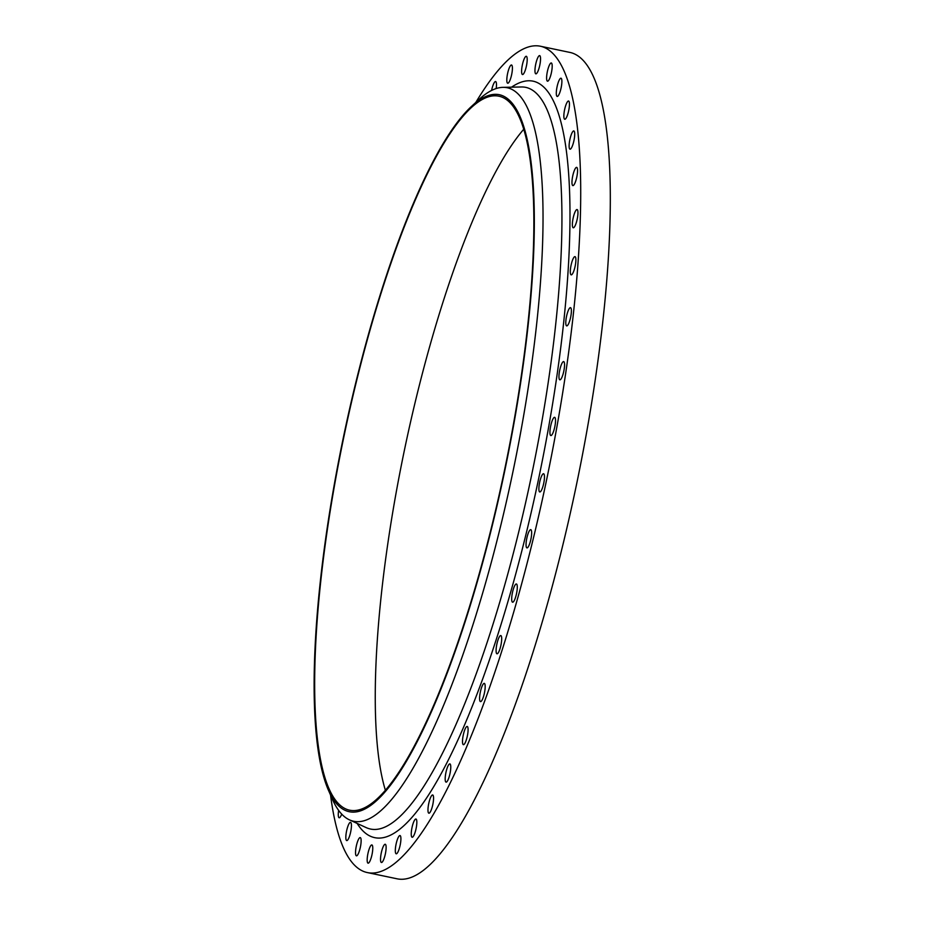 <?xml version="1.0" encoding="UTF-8"?>
<svg xmlns="http://www.w3.org/2000/svg" width="925" height="925" viewBox="0 0 925 925"><rect width="100%" height="100%" fill="white"/><g stroke="black" fill="none" stroke-linecap="round" stroke-linejoin="round"><path stroke-width="1.39" d="M371.908 844.953A9.308 2.093 -78.2 0 0 371.885 844.941A9.308 2.093 -78.2 0 0 367.93 853.578A9.308 2.093 -78.2 0 0 368.034 863.164A9.308 2.093 -78.2 0 0 368.058 863.175A9.308 2.093 -78.2 0 0 372.012 854.55A9.308 2.093 -78.2 0 0 371.908 844.953M360.264 837.599A9.308 2.093 -78.2 0 0 360.241 837.587A9.308 2.093 -78.2 0 0 356.287 846.225A9.308 2.093 -78.2 0 0 356.391 855.81A9.308 2.093 -78.2 0 0 356.414 855.822A9.308 2.093 -78.2 0 0 360.368 847.196A9.308 2.093 -78.2 0 0 360.264 837.599M350.563 822.36A9.308 2.093 -78.2 0 0 350.54 822.348A9.308 2.093 -78.2 0 0 346.586 830.985A9.308 2.093 -78.2 0 0 346.69 840.571A9.308 2.093 -78.2 0 0 346.713 840.582A9.308 2.093 -78.2 0 0 350.667 831.957A9.308 2.093 -78.2 0 0 350.563 822.36M338.631 810.393A9.308 2.093 -78.2 0 0 339.14 817.758A9.308 2.093 -78.2 0 0 339.163 817.769A9.308 2.093 -78.2 0 0 341.695 814.116M496.182 88.546A9.308 2.093 -78.2 0 0 495.627 81.55A9.308 2.093 -78.2 0 0 495.603 81.539A9.308 2.093 -78.2 0 0 491.591 90.453M511.548 65.004A9.308 2.093 -78.2 0 0 511.525 65.004A9.308 2.093 -78.2 0 0 507.571 73.63A9.308 2.093 -78.2 0 0 507.675 83.227A9.308 2.093 -78.2 0 0 507.698 83.227A9.308 2.093 -78.2 0 0 511.652 74.601A9.308 2.093 -78.2 0 0 511.548 65.004M526.337 56.309A9.308 2.093 -78.2 0 0 526.313 56.298A9.308 2.093 -78.2 0 0 522.359 64.923A9.308 2.093 -78.2 0 0 522.463 74.52A9.308 2.093 -78.2 0 0 522.486 74.532A9.308 2.093 -78.2 0 0 526.441 65.895A9.308 2.093 -78.2 0 0 526.337 56.309M539.68 55.627A9.308 2.093 -78.2 0 0 539.657 55.616A9.308 2.093 -78.2 0 0 535.714 64.253A9.308 2.093 -78.2 0 0 535.818 73.838A9.308 2.093 -78.2 0 0 535.841 73.85A9.308 2.093 -78.2 0 0 539.784 65.224A9.308 2.093 -78.2 0 0 539.68 55.627M551.335 62.981A9.308 2.093 -78.2 0 0 551.3 62.969A9.308 2.093 -78.2 0 0 547.357 71.607A9.308 2.093 -78.2 0 0 547.461 81.192A9.308 2.093 -78.2 0 0 547.484 81.203A9.308 2.093 -78.2 0 0 551.427 72.578A9.308 2.093 -78.2 0 0 551.335 62.981M561.024 78.22A9.308 2.093 -78.2 0 0 561.001 78.209A9.308 2.093 -78.2 0 0 557.058 86.846A9.308 2.093 -78.2 0 0 557.162 96.431A9.308 2.093 -78.2 0 0 557.185 96.443A9.308 2.093 -78.2 0 0 561.128 87.817A9.308 2.093 -78.2 0 0 561.024 78.22M568.586 101.033A9.308 2.093 -78.2 0 0 568.563 101.033A9.308 2.093 -78.2 0 0 564.608 109.659A9.308 2.093 -78.2 0 0 564.712 119.244A9.308 2.093 -78.2 0 0 564.736 119.256A9.308 2.093 -78.2 0 0 568.69 110.63A9.308 2.093 -78.2 0 0 568.586 101.033M573.847 130.957A9.308 2.093 -78.2 0 0 573.824 130.945A9.308 2.093 -78.2 0 0 569.869 139.583A9.308 2.093 -78.2 0 0 569.973 149.168A9.308 2.093 -78.2 0 0 569.997 149.179A9.308 2.093 -78.2 0 0 573.951 140.554A9.308 2.093 -78.2 0 0 573.847 130.957M576.703 167.379A9.308 2.093 -78.2 0 0 576.68 167.379A9.308 2.093 -78.2 0 0 572.725 176.004A9.308 2.093 -78.2 0 0 572.829 185.601A9.308 2.093 -78.2 0 0 572.864 185.601A9.308 2.093 -78.2 0 0 576.807 176.976A9.308 2.093 -78.2 0 0 576.703 167.379M577.107 209.559A9.308 2.093 -78.2 0 0 577.073 209.559A9.308 2.093 -78.2 0 0 573.13 218.184A9.308 2.093 -78.2 0 0 573.234 227.781A9.308 2.093 -78.2 0 0 573.257 227.781A9.308 2.093 -78.2 0 0 577.2 219.156A9.308 2.093 -78.2 0 0 577.107 209.559M575.026 256.641A9.308 2.093 -78.2 0 0 575.003 256.641A9.308 2.093 -78.2 0 0 571.06 265.267A9.308 2.093 -78.2 0 0 571.153 274.864A9.308 2.093 -78.2 0 0 571.188 274.864A9.308 2.093 -78.2 0 0 575.13 266.238A9.308 2.093 -78.2 0 0 575.026 256.641M570.528 307.678A9.308 2.093 -78.2 0 0 570.505 307.667A9.308 2.093 -78.2 0 0 566.551 316.292A9.308 2.093 -78.2 0 0 566.655 325.889A9.308 2.093 -78.2 0 0 566.678 325.889A9.308 2.093 -78.2 0 0 570.632 317.263A9.308 2.093 -78.2 0 0 570.528 307.678M563.695 361.606A9.308 2.093 -78.2 0 0 563.672 361.594A9.308 2.093 -78.2 0 0 559.717 370.22A9.308 2.093 -78.2 0 0 559.822 379.817A9.308 2.093 -78.2 0 0 559.845 379.817A9.308 2.093 -78.2 0 0 563.799 371.191A9.308 2.093 -78.2 0 0 563.695 361.606M385.262 844.271A9.308 2.093 -78.2 0 0 385.239 844.271A9.308 2.093 -78.2 0 0 381.285 852.896A9.308 2.093 -78.2 0 0 381.389 862.482A9.308 2.093 -78.2 0 0 381.412 862.493A9.308 2.093 -78.2 0 0 385.367 853.868A9.308 2.093 -78.2 0 0 385.262 844.271M400.051 835.576A9.308 2.093 -78.2 0 0 400.028 835.564A9.308 2.093 -78.2 0 0 396.073 844.19A9.308 2.093 -78.2 0 0 396.178 853.787A9.308 2.093 -78.2 0 0 396.201 853.798A9.308 2.093 -78.2 0 0 400.155 845.161A9.308 2.093 -78.2 0 0 400.051 835.576M415.972 819.03A9.308 2.093 -78.2 0 0 415.949 819.018A9.308 2.093 -78.2 0 0 411.995 827.655A9.308 2.093 -78.2 0 0 412.099 837.241A9.308 2.093 -78.2 0 0 412.122 837.252A9.308 2.093 -78.2 0 0 416.077 828.627A9.308 2.093 -78.2 0 0 415.972 819.03M432.703 794.98A9.308 2.093 -78.2 0 0 432.68 794.968A9.308 2.093 -78.2 0 0 428.726 803.605A9.308 2.093 -78.2 0 0 428.83 813.191A9.308 2.093 -78.2 0 0 428.853 813.202A9.308 2.093 -78.2 0 0 432.808 804.577A9.308 2.093 -78.2 0 0 432.703 794.98M449.908 763.911A9.308 2.093 -78.2 0 0 449.885 763.911A9.308 2.093 -78.2 0 0 445.931 772.537A9.308 2.093 -78.2 0 0 446.035 782.122A9.308 2.093 -78.2 0 0 446.058 782.134A9.308 2.093 -78.2 0 0 450.012 773.508A9.308 2.093 -78.2 0 0 449.908 763.911M467.229 726.46A9.308 2.093 -78.2 0 0 467.206 726.46A9.308 2.093 -78.2 0 0 463.263 735.086A9.308 2.093 -78.2 0 0 463.356 744.671A9.308 2.093 -78.2 0 0 463.39 744.683A9.308 2.093 -78.2 0 0 467.333 736.057A9.308 2.093 -78.2 0 0 467.229 726.46M484.318 683.39A9.308 2.093 -78.2 0 0 484.295 683.378A9.308 2.093 -78.2 0 0 480.353 692.016A9.308 2.093 -78.2 0 0 480.445 701.601A9.308 2.093 -78.2 0 0 480.48 701.612A9.308 2.093 -78.2 0 0 484.422 692.987A9.308 2.093 -78.2 0 0 484.318 683.39M500.83 635.567A9.308 2.093 -78.2 0 0 500.807 635.567A9.308 2.093 -78.2 0 0 496.852 644.193A9.308 2.093 -78.2 0 0 496.956 653.79A9.308 2.093 -78.2 0 0 496.991 653.79A9.308 2.093 -78.2 0 0 500.934 645.164A9.308 2.093 -78.2 0 0 500.83 635.567M516.428 583.976A9.308 2.093 -78.2 0 0 516.404 583.976A9.308 2.093 -78.2 0 0 512.45 592.601A9.308 2.093 -78.2 0 0 512.554 602.198A9.308 2.093 -78.2 0 0 512.577 602.198A9.308 2.093 -78.2 0 0 516.532 593.572A9.308 2.093 -78.2 0 0 516.428 583.976M530.788 529.667A9.308 2.093 -78.2 0 0 530.765 529.667A9.308 2.093 -78.2 0 0 526.811 538.292A9.308 2.093 -78.2 0 0 526.915 547.877A9.308 2.093 -78.2 0 0 526.938 547.889A9.308 2.093 -78.2 0 0 530.892 539.263A9.308 2.093 -78.2 0 0 530.788 529.667M554.665 417.337A9.308 2.093 -78.2 0 0 554.642 417.325A9.308 2.093 -78.2 0 0 550.687 425.962A9.308 2.093 -78.2 0 0 550.791 435.548A9.308 2.093 -78.2 0 0 550.814 435.559A9.308 2.093 -78.2 0 0 554.769 426.934A9.308 2.093 -78.2 0 0 554.665 417.337M543.611 473.739A9.308 2.093 -78.2 0 0 543.588 473.739A9.308 2.093 -78.2 0 0 539.645 482.364A9.308 2.093 -78.2 0 0 539.749 491.961A9.308 2.093 -78.2 0 0 539.772 491.961A9.308 2.093 -78.2 0 0 543.715 483.336A9.308 2.093 -78.2 0 0 543.611 473.739M385.309 790.031A364.704 82.047 101.8 0 1 404.641 449.076A364.704 82.047 101.8 0 1 523.897 129.072M348.436 809.907A364.704 82.047 101.8 0 1 344.424 434.172A364.704 82.047 101.8 0 1 499.107 96.246A364.704 82.047 101.8 0 1 500.078 96.477A364.704 82.047 101.8 0 1 504.102 472.212A364.704 82.047 101.8 0 1 349.419 810.138A364.704 82.047 101.8 0 1 348.436 809.907M500.402 94.963A366.265 82.394 101.8 0 1 503.975 474.479A366.265 82.394 101.8 0 1 348.112 811.422A366.265 82.394 101.8 0 1 328.317 789.962A366.265 82.394 101.8 0 1 343.626 436.276A366.265 82.394 101.8 0 1 471.681 106.248A366.265 82.394 101.8 0 1 500.402 94.963M471.681 106.248L478.953 99.542A374.706 84.291 101.8 0 1 502.946 87.355A374.706 84.291 101.8 0 1 508.334 88.002A374.706 84.291 101.8 0 1 511.988 476.259A374.706 84.291 101.8 0 1 352.541 820.972A374.706 84.291 101.8 0 1 349.361 819.816A374.706 84.291 101.8 0 1 332.283 799.015L328.317 789.962M475.808 102.444A422.135 94.963 101.8 0 1 540.489 46.25A422.135 94.963 101.8 0 1 541.622 46.516A422.135 94.963 101.8 0 1 546.27 481.405A422.135 94.963 101.8 0 1 367.225 872.541A422.135 94.963 101.8 0 1 366.103 872.275A422.135 94.963 101.8 0 1 330.56 795.095M540.489 46.25L570.089 52.459A422.135 94.963 101.8 0 1 571.222 52.725A422.135 94.963 101.8 0 1 575.87 487.614A422.135 94.963 101.8 0 1 396.825 878.75L367.225 872.541M349.361 819.816L366.103 827.574A378.868 85.227 -78.2 0 0 369.318 828.742A378.868 85.227 -78.2 0 0 530.545 480.202A378.868 85.227 -78.2 0 0 526.845 87.621A378.868 85.227 -78.2 0 0 521.399 86.973L502.946 87.355M511.537 87.181A386.442 86.927 101.8 0 1 534.199 81.435A386.442 86.927 101.8 0 1 537.968 481.856A386.442 86.927 101.8 0 1 373.527 837.356A386.442 86.927 101.8 0 1 357.154 823.435"/></g></svg>
